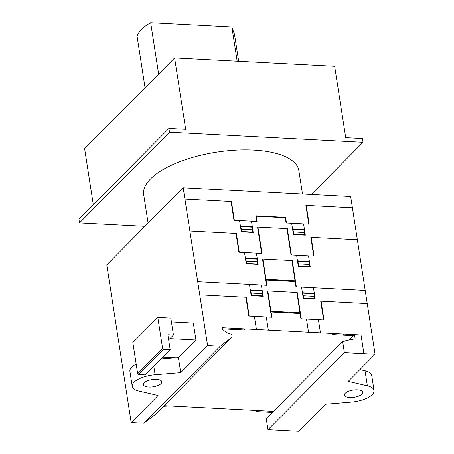 <?xml version="1.0" encoding="UTF-8"?>
<svg xmlns="http://www.w3.org/2000/svg" width="454" height="454" viewBox="0 0 454 454"><rect width="100%" height="100%" fill="white"/><g stroke="black" fill="none" stroke-linecap="round" stroke-linejoin="round"><path stroke-width="0.68" d="M238.673 61.301L234.485 34.266L231.863 26.934L150.677 22.7A51.654 20.265 171.2 0 0 141.438 29.419A51.654 20.265 171.2 0 0 137.091 36.388L145.047 87.77M237.17 61.228L231.863 26.934M158.633 74.076L150.677 22.7M173.445 335.001L167.861 334.712L170.188 349.733L145.229 374.891L138.527 374.539L137.67 373.75L132.84 342.577L157.805 317.42L170.829 318.095L173.445 335.001L168.655 339.825L169.875 338.593L195.929 339.95L178.394 357.627L180.72 372.649L155.103 374.743A20.657 8.104 171.2 0 0 132.227 386.354A20.657 8.104 171.2 0 0 138.935 391.059L158.06 395.485L131.183 422.572L106.764 264.818L183.178 187.808L207.597 345.562L220.292 346.226L231.829 337.373L232.142 335.239L230.791 334.042L226.279 332.413L222.222 329.002L222.369 327.703L354.495 334.592L349.012 340.114M170.188 349.733L163.491 349.381L162.628 348.593L137.67 373.75M162.628 348.593L157.805 317.42M163.491 349.381L138.527 374.539M171.419 321.909L193.313 323.049L195.929 339.95M162.85 357.128L176.078 357.814M169.495 132.21L168.916 128.459L185.669 129.333L174.62 57.964L334.66 66.307L345.71 137.67L362.457 138.544L363.035 142.295L169.495 132.21L79.501 222.908L144.962 226.319M363.035 142.295L311.251 194.488M174.62 57.964L84.626 148.662L93.291 204.669M168.916 128.459L78.922 219.157L79.501 222.908M148.1 223.158L143.685 194.613A78.508 30.804 -8.8 0 1 253.531 150.087A78.508 30.804 -8.8 0 1 298.851 170.591L302.483 194.028M362.003 394.1A9.296 3.649 171.2 0 0 362.814 392.245A9.296 3.649 171.2 0 0 355.312 389.827A9.296 3.649 171.2 0 0 345.256 393.232A9.296 3.649 171.2 0 0 344.444 395.088A9.296 3.649 171.2 0 0 349.813 397.517A9.296 3.649 171.2 0 0 362.003 394.1M148.821 387.041A9.296 3.649 -8.8 0 1 143.453 384.612A9.296 3.649 -8.8 0 1 144.264 382.756A9.296 3.649 -8.8 0 1 154.32 379.351A9.296 3.649 -8.8 0 1 161.828 381.769A9.296 3.649 -8.8 0 1 161.011 383.63A9.296 3.649 -8.8 0 1 148.821 387.041M132.227 386.354L129.901 371.327A20.657 8.104 -8.8 0 1 136.177 364.097M160.943 359.052L178.394 357.627M180.72 372.649L207.597 345.562M183.178 187.808L350.658 196.542L375.078 354.29L348.201 381.377L367.348 385.804A20.657 8.104 -8.8 0 1 374.045 390.508L371.718 375.481A20.657 8.104 171.2 0 0 365.022 370.782L359.897 369.596M374.045 390.508A20.657 8.104 -8.8 0 1 351.146 402.113L325.546 404.213L298.67 431.3L267.962 429.7L266.237 418.577L342.651 341.567L344.37 352.69L267.962 429.7M273.399 411.358L164.076 405.66L273.399 411.358M354.495 334.592L355.13 338.724L342.651 341.567M231.829 337.373L155.416 414.383L143.878 423.23L220.292 346.226M344.37 352.69L375.078 354.29M143.878 423.23L131.183 422.572M306.251 205.401L309.163 224.185L286.088 222.982L285.271 217.721L256.243 216.212L257.055 221.467L233.975 220.264L231.069 201.48M256.68 221.45L255.812 215.815L285.583 217.364L286.457 222.999M261.623 253.372L257.554 227.079L287.325 228.634L291.4 254.927M352.4 207.807L305.877 205.384L308.788 224.162M293.727 234.185L304.889 234.763M293.38 231.932L304.543 232.51M293.783 234.559L292.972 229.298L304.135 229.883L304.952 235.144M292.541 228.901L304.447 229.525M293.148 230.428L292.773 230.411M304.679 231.029L304.311 231.012M304.736 231.404L304.367 231.381M236.012 233.407L238.917 252.191L261.998 253.394L257.929 227.102M291.031 254.904L286.956 228.612M303.573 223.89L305.321 235.161L293.409 234.542L291.667 223.272M293.727 234.196L293.358 234.213M184.92 199.079L231.444 201.502L234.349 220.286M253.167 232.119L241.619 231.466M252.203 228.294L252.577 228.317M240.665 227.692L241.034 227.715M240.728 228.067L241.097 228.084M252.435 229.798L241.267 229.213M252.844 232.425L252.027 227.165L240.864 226.586L241.676 231.846M252.345 226.807L240.433 226.188M239.564 220.559L241.307 231.824L253.219 232.448L251.471 221.177M266.566 285.299L262.497 259.007L292.268 260.556L296.343 286.849M311.194 237.328L314.106 256.107L291.031 254.91M357.343 239.729L310.82 237.306L313.731 256.09M298.67 266.106L309.832 266.691M298.318 263.853L309.486 264.438M298.726 266.487L297.915 261.226L309.078 261.81L309.895 267.066M297.478 260.829L309.39 261.453M298.091 262.355L297.716 262.338M309.622 262.957L309.253 262.94M309.679 263.331L309.31 263.309M295.157 281.571L266.129 280.061M295.043 280.822L266.01 279.312M271.509 317.227L267.44 290.935L297.211 292.484L301.28 318.776M197.711 281.713L266.941 285.322L262.872 259.024M266.594 283.069L266.22 283.046M272.451 280.39L272.338 279.641M272.638 280.402L272.519 279.647M288.829 281.242L288.71 280.493M288.528 280.481L288.642 281.236M278.228 279.948L280.64 280.816L282.819 280.186M282.507 280.169L280.629 280.629L278.603 279.976M365.198 290.441L295.968 286.832L291.899 260.539M302.421 292.756L314.333 293.375M303.261 295.781L314.429 296.366M303.669 298.409L302.858 293.153L314.02 293.732L314.838 298.993M303.266 295.804L302.886 295.764M303.028 294.277L302.653 294.26M295.622 284.579L295.991 284.601M314.565 294.879L314.196 294.862M314.622 295.253L314.253 295.236M308.516 255.818L310.264 267.088L298.352 266.464L296.61 255.199M298.67 266.123L298.301 266.14M343.326 334.008L343.502 335.137M348.916 334.303L349.086 335.427M363.915 353.711L361.009 334.933L222.369 327.703M299.981 312.749L270.953 311.234M300.1 313.498L271.072 311.989M277.576 312.324L277.462 311.575M277.394 312.318L277.275 311.563M271.537 314.991L271.163 314.974M245.898 297.262L248.803 316.041L271.884 317.244L267.815 290.952M293.471 312.409L293.585 313.158M293.772 313.169L293.653 312.42M287.45 312.097L285.572 312.556L283.546 311.904M283.171 311.875L285.583 312.744L287.762 312.114M367.229 303.584L320.706 301.161L323.611 319.939M296.842 292.467L300.911 318.759L323.986 319.962L321.08 301.178M300.565 316.506L300.934 316.523M313.459 287.745L315.207 299.01L303.295 298.391L301.552 287.121M303.613 298.034L314.775 298.619M303.272 298.238L303.641 298.227M332.538 333.446L332.714 334.575L354.67 335.716M320.439 332.816L318.402 319.667M308.527 332.197L306.495 319.049M189.863 231.001L236.386 233.43L239.292 252.208M257.724 263.973L246.562 263.394M257.146 260.221L257.52 260.238M245.608 259.62L245.977 259.637M245.665 259.994L246.034 260.011M257.378 261.72L246.21 261.141M257.781 264.353L256.97 259.092L245.807 258.513L246.618 263.768M257.287 258.735L245.376 258.116M262.321 293.67L262.696 293.67M262.089 292.143L262.463 292.166M250.551 291.542L250.92 291.564M250.608 291.916L250.977 291.939M262.23 290.662L250.319 290.038M262.321 293.647L251.153 293.068M262.724 296.275L261.913 291.02L250.744 290.435L251.561 295.696M258.11 264.046L257.73 263.99M244.507 252.481L246.25 263.751L258.156 264.37L256.414 253.105M199.749 294.856L246.272 297.279L249.178 316.063M262.696 296.093L263.076 296.139M249.445 284.408L251.193 295.673L263.099 296.297L261.356 285.027M262.667 295.9L251.505 295.316M222.244 328.815L244.502 329.973L244.326 328.849M233.532 328.287L233.708 329.411M227.953 327.998L228.129 329.122M268.331 330.103L266.299 316.954M256.425 329.479L254.388 316.336M266.918 411.018L267.088 412.147M272.502 411.307L272.627 412.136M256.124 410.456L256.3 411.579L272.349 412.419M163.02 406.722L168.088 406.983L167.912 405.859M155.103 374.743L153.792 366.259M367.348 385.804L365.022 370.782"/></g></svg>
